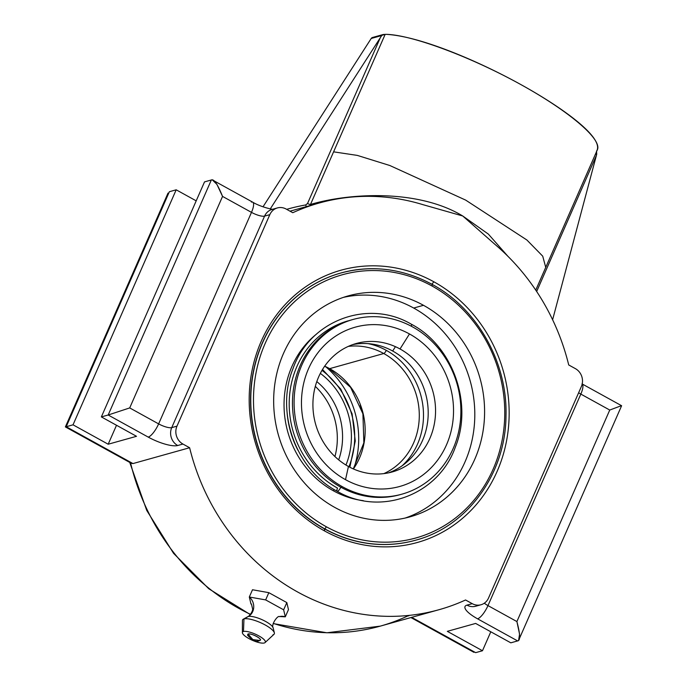 <?xml version="1.0" encoding="UTF-8"?>
<svg xmlns="http://www.w3.org/2000/svg" width="687" height="687" viewBox="0 0 687 687"><rect width="100%" height="100%" fill="white"/><g stroke="black" fill="none" stroke-linecap="round" stroke-linejoin="round"><path stroke-width="1.03" d="M130.53 462.746L132.969 463.57L189.621 447.735A215.486 196.705 74.4 0 0 439.019 609.704A215.486 196.705 74.4 0 0 465.554 599.983L472.227 603.658A13.336 12.177 74.4 0 0 480.977 604.758A13.336 12.177 74.4 0 0 488.517 598.051L581.365 386.541A13.336 12.177 74.4 0 0 575.397 368.644L568.716 364.96A215.486 196.705 74.4 0 0 494.898 244.323A215.486 196.705 -105.6 0 1 568.716 364.96L575.397 368.644A13.336 12.177 -105.6 0 1 581.365 386.541L488.517 598.051A13.336 12.177 -105.6 0 1 472.227 603.658L465.554 599.983A215.486 196.705 -105.6 0 1 189.621 447.735L182.94 444.051A13.336 12.177 -105.6 0 1 176.971 426.155L269.828 214.645A13.336 12.177 -105.6 0 1 286.11 209.028L292.782 212.712A215.486 196.705 -105.6 0 1 422.994 204.674L462.729 215.984L494.898 244.323L462.737 215.984L488.354 234.095L507.942 256.328M324.496 530.905A141.393 129.062 74.4 0 0 497.105 471.419A141.393 129.062 74.4 0 0 433.849 281.79A141.393 129.062 74.4 0 0 261.232 341.276A141.393 129.062 74.4 0 0 324.496 530.905L324.47 528.853A138.722 126.631 -105.6 0 1 250.875 390.654A138.722 126.631 -105.6 0 1 340.864 273.014A138.722 126.631 -105.6 0 0 340.769 273.04L340.958 272.988A138.722 126.631 74.4 0 0 251.064 390.654A138.722 126.631 74.4 0 0 324.668 528.792A138.722 126.631 -105.6 0 1 251.064 390.654A138.722 126.631 -105.6 0 1 340.958 272.988C372.156 264.71 402.548 268.514 432.157 284.392A2.078 0.627 118.9 0 1 431.968 285.981A136.644 124.733 -105.6 0 1 493.111 469.247A136.644 124.733 -105.6 0 1 326.282 526.74A136.644 124.733 -105.6 0 1 265.139 343.466A136.644 124.733 -105.6 0 1 431.968 285.981A136.644 124.733 74.4 0 0 265.139 343.466A136.644 124.733 74.4 0 0 326.282 526.74A2.078 0.627 118.9 0 1 324.668 528.792L324.496 530.905A141.393 129.062 74.4 0 0 497.105 471.419A141.393 129.062 74.4 0 0 433.849 281.79A141.393 129.062 74.4 0 0 261.232 341.276A141.393 129.062 74.4 0 0 324.496 530.905M597.321 149.878L597.407 149.689C602.267 139.1 568.02 110.289 518.367 83.204C468.809 56.085 411.573 34.917 386.283 34.35L385.158 34.367L310.49 204.46A2.671 0.73 -156.3 0 1 307.527 203.498L380.306 37.716L307.527 203.498L305.706 204.949L306.308 206.624L305.706 204.949A218.157 199.136 74.4 0 0 286.685 209.346A218.157 199.136 -105.6 0 1 305.706 204.949L307.527 203.498A2.671 0.73 -156.3 0 0 310.49 204.46L309.863 205.636L310.49 204.46C348.318 193.21 417.533 188.65 462.729 215.984L422.994 204.674A215.486 196.705 74.4 0 0 319.3 202.991A215.486 196.705 74.4 0 0 292.782 212.712L286.11 209.028A13.336 12.177 74.4 0 0 277.359 207.938A13.336 12.177 74.4 0 0 269.828 214.645L264.581 216.113L171.733 427.623L176.971 426.155L269.828 214.645L264.581 216.113A10.674 2.911 23.7 0 1 251.485 212.369L222.554 196.413L129.706 407.923L158.628 423.888L251.485 212.369L158.628 423.888A10.674 2.911 -156.3 0 0 171.733 427.623L264.581 216.113A13.336 12.177 -105.6 0 1 272.112 209.406A13.336 12.177 74.4 0 0 264.581 216.113A10.674 2.911 23.7 0 1 251.485 212.369A13.336 4.053 -61.1 0 0 252.679 202.158A13.336 4.053 -61.1 0 0 251.39 202.09M335.909 199.015L310.498 204.46L385.158 34.367L386.283 34.35C420.427 36.248 478.779 61.323 520.506 84.372C562.309 107.412 603.521 137.271 596.909 150.565M475.662 652.65L411.676 617.347L475.662 652.65L482.48 650.744L475.662 652.65M472.227 603.658L466.988 605.127A24.011 6.544 -156.3 0 0 477.568 618.815L517.629 640.919L510.81 642.826L475.644 623.427L447.323 631.344L482.48 650.744L447.323 631.344L475.644 623.427L510.81 642.826L517.629 640.919L477.568 618.815A24.011 6.544 23.7 0 1 466.988 605.127L472.227 603.658M273.177 623.581L326.875 632.779L380.272 626.132A215.486 196.705 -105.6 0 1 273.22 623.375A215.486 196.705 74.4 0 0 380.272 626.132A215.486 196.705 74.4 0 0 408.009 615.844L408.009 615.964M250.489 614.341A215.486 196.705 -105.6 0 1 130.564 462.875A215.486 196.705 74.4 0 0 250.489 614.341M211.338 179.985C213.863 178.723 217.599 184.193 222.554 196.413L129.706 407.923L108.177 415L129.706 407.923L158.628 423.888A13.336 4.053 118.9 0 1 148.229 437.104A13.336 4.053 -61.1 0 0 158.628 423.888A10.674 2.911 -156.3 0 0 171.733 427.623A13.336 12.177 74.4 0 0 177.701 445.511A13.336 12.177 -105.6 0 1 171.733 427.623L176.971 426.155A13.336 12.177 74.4 0 0 182.94 444.051L177.701 445.511A24.011 6.544 23.7 0 1 148.229 437.104L108.177 415L211.338 179.985L204.52 181.892L101.358 416.906L108.177 415L211.338 179.985L204.52 181.892L101.358 416.906L136.515 436.305L108.185 444.223L116.507 425.27L108.185 444.223L73.028 424.824L176.19 189.81L196.199 200.853L176.19 189.81L169.371 191.716L66.21 426.73L132.969 463.57L66.21 426.73L73.028 424.824L108.185 444.223L136.515 436.305L101.358 416.906L108.177 415L148.229 437.104A24.011 6.544 -156.3 0 0 177.701 445.511L182.94 444.051L189.621 447.735L132.969 463.57L131.329 463.304M333.59 151.844L357.3 155.399L389.838 165.515L465.683 200.115L526.895 240.012L542.721 256.174L545.736 267.38L542.721 256.174L526.895 240.012L465.683 200.115L389.838 165.515L357.3 155.399L333.59 151.844M490.801 631.791L482.48 650.744L490.801 631.791M518.625 640.172L519.57 634.195L516.899 621.563L609.747 410.045L580.824 394.089L487.976 605.599L516.899 621.563L609.747 410.045L620.79 405.905L609.747 410.045L580.824 394.089A10.674 2.911 23.7 0 1 578.634 392.758A10.674 2.911 23.7 0 0 580.824 394.089A13.336 4.053 -61.1 0 0 582.19 383.981A13.336 4.053 118.9 0 1 580.824 394.089L487.976 605.599A13.336 4.053 118.9 0 1 477.568 618.815A13.336 4.053 -61.1 0 0 487.976 605.599L516.899 621.563C520.248 634.23 520.488 640.679 517.629 640.919M484.326 603.186A10.674 2.911 -156.3 0 0 487.976 605.599A10.674 2.911 -156.3 0 1 484.326 603.186M475.73 606.226A13.336 12.177 -105.6 0 1 466.988 605.127A13.336 12.177 74.4 0 0 475.73 606.226L480.977 604.758M273.048 209.217C274.01 209.947 260.596 207.045 252.679 202.158A13.336 4.053 118.9 0 1 251.485 212.369L222.554 196.413L216.937 184.399L212.489 180.046M431.908 284.255L433.849 281.79L431.908 284.255M415.472 540.24L415.661 540.188C467.418 526.603 505.701 473.807 506.001 415.807C507.59 362.513 477.328 308.618 432.157 284.392A2.078 0.627 -61.1 0 0 431.96 284.375A2.078 0.627 118.9 0 1 432.157 284.392A2.078 0.627 -61.1 0 1 431.968 285.981A136.644 124.733 74.4 0 1 493.111 469.247A136.644 124.733 74.4 0 1 326.282 526.74A2.078 0.627 -61.1 0 1 324.668 528.792A138.722 126.631 74.4 0 0 415.661 540.188A138.722 126.631 -105.6 0 1 324.668 528.792L324.47 528.853A138.722 126.631 -105.6 0 0 415.472 540.24A138.722 126.631 -105.6 0 0 415.566 540.214A138.722 126.631 -105.6 0 1 324.47 528.853A138.722 126.631 -105.6 0 1 250.875 390.714A138.722 126.631 -105.6 0 1 340.769 273.04M374.166 37.648A2.671 2.439 74.4 0 0 371.212 38.472L385.158 34.367L383.174 34.513L381.714 35.535L270.283 208.891L381.714 35.535L371.212 38.472L263.009 206.821L371.212 38.472A2.671 2.439 -105.6 0 1 372.526 37.484L383.148 34.522M536.667 291.503L596.376 155.485L552.614 319.738L596.728 154.18L596.531 151.071L596.376 155.485L536.667 291.503M408.009 615.844L408.902 615.818M386.266 350.344A3.203 0.97 118.9 0 1 383.767 353.522A66.691 60.877 74.4 0 0 348.318 346.385A66.691 60.877 74.4 0 1 383.767 353.522A3.203 0.97 -61.1 0 0 386.266 350.344A69.894 63.805 -105.6 0 1 402.213 465.709A69.894 63.805 -105.6 0 0 386.266 350.344A69.894 63.805 -105.6 0 0 368.086 343.637A69.894 63.805 -105.6 0 1 386.266 350.344M329.64 368.653L383.767 353.522L329.64 368.653A3.203 0.97 118.9 0 1 329.331 368.636A3.203 0.97 -61.1 0 0 329.64 368.653A66.691 60.877 -105.6 0 1 353.401 468.938A66.691 60.877 -105.6 0 0 329.64 368.653A66.691 60.877 -105.6 0 0 324.676 366.197A66.691 60.877 -105.6 0 1 329.64 368.653M383.887 473.609A66.691 60.877 74.4 0 0 419.293 415.334A66.691 60.877 74.4 0 0 383.767 353.522A66.691 60.877 74.4 0 1 419.293 415.334A66.691 60.877 74.4 0 1 383.887 473.609M392.681 351.023A66.691 60.877 74.4 0 0 352.637 344.651A66.691 60.877 -105.6 0 1 392.681 351.023L395.42 346.677L392.681 351.023A66.691 60.877 -105.6 0 1 428.164 415.369A66.691 60.877 -105.6 0 1 388.481 472.862A66.691 60.877 74.4 0 0 428.164 415.369A66.691 60.877 74.4 0 0 392.681 351.023M400.023 348.97A66.691 60.877 74.4 0 0 318.596 377.034A66.691 60.877 74.4 0 0 348.438 466.482A66.691 60.877 -105.6 0 1 318.596 377.034A66.691 60.877 -105.6 0 1 400.023 348.97L409.478 333.959A82.698 75.493 74.4 0 0 308.515 368.756A82.698 75.493 74.4 0 0 345.518 479.672L348.438 466.482A66.691 60.877 74.4 0 0 429.864 438.426A66.691 60.877 74.4 0 0 400.023 348.97A66.691 60.877 -105.6 0 1 429.864 438.426A66.691 60.877 -105.6 0 1 348.438 466.482L345.518 479.672A82.698 75.493 74.4 0 0 446.481 444.875A82.698 75.493 74.4 0 0 409.478 333.959A82.698 75.493 74.4 0 0 308.515 368.756A82.698 75.493 74.4 0 0 345.518 479.672A82.698 75.493 74.4 0 0 446.481 444.875A82.698 75.493 74.4 0 0 409.478 333.959L400.023 348.97M352.259 319.695A90.701 82.801 74.4 0 0 292.696 396.399A90.701 82.801 74.4 0 0 340.786 487.177L342.418 486.722A90.701 82.801 74.4 0 0 401.912 494.168A90.701 82.801 74.4 0 0 460.694 417.232A90.701 82.801 74.4 0 0 412.569 326.909A90.701 82.801 -105.6 0 1 453.154 448.559A90.701 82.801 -105.6 0 1 342.418 486.722A90.701 82.801 -105.6 0 1 301.833 365.072A90.701 82.801 -105.6 0 1 412.569 326.909A90.701 82.801 74.4 0 0 353.075 319.464A90.701 82.801 74.4 0 0 294.294 396.399A90.701 82.801 74.4 0 0 342.418 486.722L340.786 487.177A90.701 82.801 -105.6 0 1 292.662 396.854A90.701 82.801 -105.6 0 1 351.443 319.919L353.075 319.464M401.912 494.168L400.281 494.623A90.701 82.801 -105.6 0 1 340.786 487.177A4.148 1.262 118.9 0 1 337.154 491.265A4.148 1.262 -61.1 0 0 340.786 487.177A90.701 82.801 74.4 0 0 401.096 494.391M411.315 324.187A4.148 1.262 118.9 0 1 411.358 326.256A4.148 1.262 -61.1 0 0 411.315 324.187C367.897 298.57 309.657 320.554 292.945 368.782C275.272 412.449 295.934 469.753 337.154 491.265C380.4 516.779 438.426 495.087 455.335 447.143C473.309 403.424 452.69 345.776 411.315 324.187M297.926 450.2A90.701 82.801 -105.6 0 1 286.968 410.981A90.701 82.801 -105.6 0 0 297.926 450.2M348.18 320.829A90.701 82.801 74.4 0 0 289.399 397.764A90.701 82.801 74.4 0 0 337.523 488.088A4.148 1.262 -61.1 0 0 337.154 491.265M333.453 490.827A2.078 0.627 118.9 0 1 334.191 489.565A2.078 0.627 -61.1 0 0 333.453 490.827A92.779 84.69 74.4 0 0 363.337 500.677A92.779 84.69 74.4 0 1 333.453 490.827A92.779 84.69 74.4 0 1 316.716 333.908A92.779 84.69 74.4 0 0 333.453 490.827M413.694 308.042A114.712 104.716 -105.6 0 1 474.7 419.517A114.712 104.716 -105.6 0 1 405.081 518.075A114.712 104.716 -105.6 0 0 474.7 419.517A114.712 104.716 -105.6 0 0 413.694 308.042L423.484 305.303A114.712 104.716 74.4 0 0 348.24 295.882A114.712 104.716 74.4 0 0 273.907 393.187A114.712 104.716 74.4 0 0 334.767 507.418A114.712 104.716 74.4 0 0 474.811 459.156A114.712 104.716 74.4 0 0 423.484 305.303A114.712 104.716 74.4 0 0 283.439 353.565A114.712 104.716 74.4 0 0 334.767 507.418A114.712 104.716 74.4 0 0 410.01 516.839A114.712 104.716 74.4 0 0 484.352 419.534A114.712 104.716 74.4 0 0 423.484 305.303L413.694 308.042A114.712 104.716 -105.6 0 0 343.38 297.385A114.712 104.716 -105.6 0 1 413.694 308.042M431.96 284.375A138.722 126.631 74.4 0 0 340.958 272.988M242.382 632.624L242.434 620.481A17.338 4.732 23.7 0 1 243.962 618.918L243.481 631.49A12.478 3.401 -156.3 0 0 242.382 632.624A12.478 3.401 -156.3 0 0 251.365 639.829A12.478 3.401 -156.3 0 0 264.297 642.98A12.478 3.401 23.7 0 1 248.977 638.609A12.478 3.401 23.7 0 1 243.481 631.49A12.478 3.401 23.7 0 1 258.793 635.861A12.478 3.401 23.7 0 1 264.297 642.98A12.478 3.401 -156.3 0 0 265.07 642.585A12.478 3.401 -156.3 0 0 257.711 635.286A12.478 3.401 -156.3 0 0 243.481 631.49L243.962 618.918A17.338 4.732 -156.3 0 0 243.267 619.193L247.689 616.746A14.212 3.873 23.7 0 1 248.256 616.522L243.962 618.918A17.338 4.732 23.7 0 1 263.739 624.191A17.338 4.732 23.7 0 1 273.967 634.324L265.07 642.585M249.312 597.012L250.97 604.01L249.312 597.012A11.739 10.717 -105.6 0 1 248.256 616.522A11.739 10.717 74.4 0 0 249.312 597.012L252.498 589.755L268.832 592.666L286.822 602.593L288.471 609.609L285.303 616.823A11.739 10.717 74.4 0 0 279.403 616.651A11.739 10.717 -105.6 0 1 285.303 616.823L283.645 609.816L265.654 599.906L249.312 597.012L265.654 599.906L268.832 592.666L286.822 602.593L283.645 609.816L265.654 599.906L268.832 592.666L252.498 589.755L249.312 597.012M279.841 616.548L285.303 616.823L288.471 609.609L286.822 602.593L283.645 609.816L285.303 616.823L279.807 616.548M251.433 603.967L252.584 608.854C253.22 610.314 249.948 616.041 247.689 616.746A14.212 3.873 23.7 0 1 248.256 616.522A14.212 3.873 23.7 0 1 262.417 619.846A14.212 3.873 23.7 0 1 273.168 627.927C270.85 624.466 278.012 614.994 279.403 616.651L279.91 616.522M247.998 633.989L252.859 639.588L259.772 640.482A7.059 1.924 -156.3 0 0 256.663 636.463A7.059 1.924 -156.3 0 0 247.998 633.989C251.219 632.787 263.722 639.683 259.772 640.482C256.474 642.482 252.395 640.696 247.518 635.114L247.998 633.989L252.859 639.588L259.729 640.499M272.894 634.874A17.338 4.732 -156.3 0 0 274.353 632.839A17.338 4.732 -156.3 0 0 261.249 622.98A17.338 4.732 -156.3 0 0 243.962 618.918L248.256 616.522A14.212 3.873 23.7 0 1 262.417 619.846A14.212 3.873 23.7 0 1 273.168 627.927L274.353 632.839M321.988 370.387A77.365 70.624 -105.6 0 1 348.927 466.748A77.365 70.624 74.4 0 0 321.988 370.387M345.965 465.039A73.792 67.36 74.4 0 0 320.34 373.376A73.792 67.36 74.4 0 1 345.965 465.039M325.87 366.867A88.039 80.362 -105.6 0 1 354.071 467.744A88.039 80.362 -105.6 0 0 325.87 366.867M363.638 417.224A88.039 80.362 74.4 0 0 360.254 405.098A88.039 80.362 74.4 0 1 363.638 417.224M334.93 456.537A66.691 60.877 74.4 0 0 315.307 386.377A66.691 60.877 -105.6 0 1 334.93 456.537M338.682 459.861A66.691 60.877 74.4 0 0 316.801 381.586A66.691 60.877 -105.6 0 1 338.682 459.861M169.371 191.716L66.21 426.73L73.028 424.824L176.19 189.81L169.371 191.716M380.272 626.132L439.019 609.704M535.748 290.129L597.398 149.689M518.977 639.537L621.615 405.725L582.018 383.878M272.112 209.406L277.359 207.938M252.679 202.158L213.09 180.32M410.912 617.561L473.91 652.324M168.023 193.099L65.385 426.91L131.294 463.278M129.74 462.42L146.743 510.45L173.571 553.353L208.736 588.716L250.3 614.573M353.298 468.895L363.861 442.84L362.908 413.789L350.593 387.348L329.331 368.636L324.616 366.283M349.855 467.237L355.265 440.985L352.113 413.909L340.769 389.125L322.529 369.486M319.318 202.991L289.948 211.201"/></g></svg>
